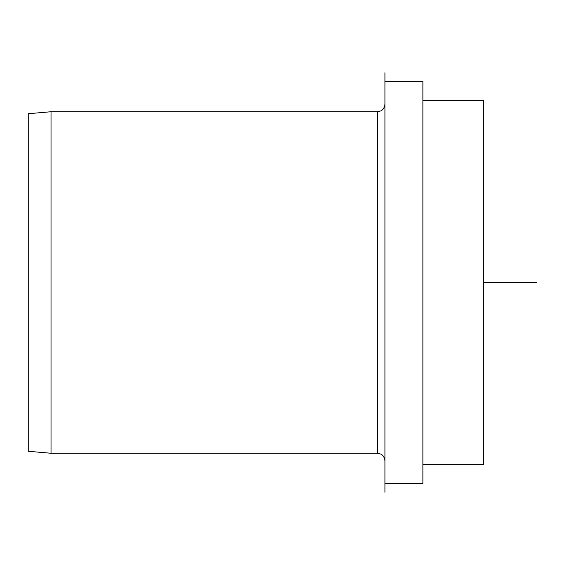 <?xml version="1.0" encoding="UTF-8"?>
<svg xmlns="http://www.w3.org/2000/svg" width="565" height="565" viewBox="0 0 565 565"><rect width="100%" height="100%" fill="white"/><g stroke="black" fill="none" stroke-linecap="round" stroke-linejoin="round"><path stroke-width="0.85" d="M28.25 201.585L28.25 451.273L51.02 453.264L51.02 111.736L28.25 113.727L28.25 201.585M384.956 483.626L384.956 72.673L384.956 492.327L384.956 483.626L422.91 483.626L422.91 81.374L384.956 81.374M422.91 464.649L483.626 464.649L483.626 100.351L422.91 100.351M483.626 282.5L536.75 282.5M51.02 453.264L377.371 453.264L377.371 111.736L51.02 111.736M377.371 111.736L380.711 110.959C380.612 111.121 384.475 109.518 384.956 104.144M377.371 453.264L380.711 454.041C380.612 453.879 384.475 455.482 384.956 460.856"/></g></svg>
